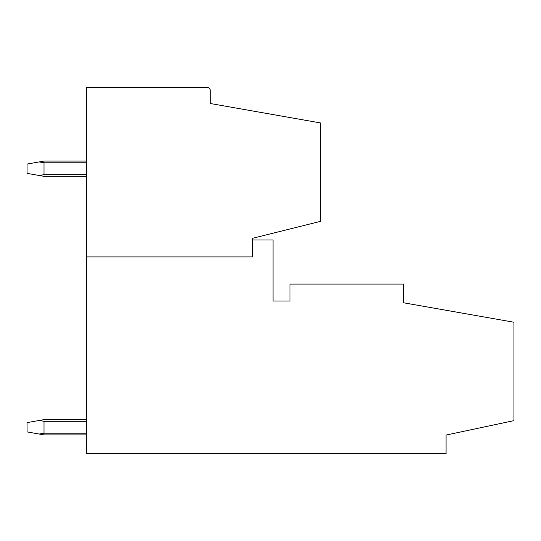 <?xml version="1.0" encoding="UTF-8"?>
<svg xmlns="http://www.w3.org/2000/svg" width="541" height="541" viewBox="0 0 541 541"><rect width="100%" height="100%" fill="white"/><g stroke="black" fill="none" stroke-linecap="round" stroke-linejoin="round"><path stroke-width="0.81" d="M86.425 256.928L252.688 256.928L252.688 238.263L320.549 221.343L320.549 122.949L210.273 103.507L210.273 90.672A3.395 3.395 0 0 0 206.878 87.277L86.425 87.277L86.425 453.723L446.088 453.723L446.088 435.059L513.95 420.641L513.95 322.24L403.674 302.798L403.674 284.072L290.01 284.072L290.01 301.039L273.043 301.039L273.043 239.961L252.688 239.961M86.425 434.89L44.017 434.89L27.05 431.901L27.05 422.616L39.202 420.472L44.017 421.317L86.425 421.317M39.202 434.044L44.017 433.199L86.425 433.199M44.017 433.199L44.017 421.317M39.202 420.472L44.017 419.627L86.425 419.627M39.202 161.921L44.017 162.773L44.017 174.648L39.202 175.494L27.05 173.35L27.05 164.065L44.017 161.076L86.425 161.076M44.017 162.773L86.425 162.773M44.017 174.648L86.425 174.648M86.425 176.346L44.017 176.346L39.202 175.494"/></g></svg>
